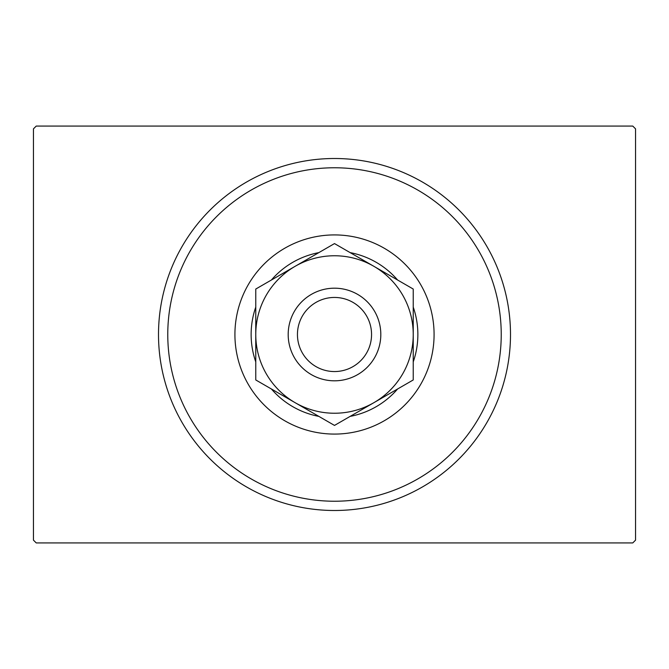 <?xml version="1.0" encoding="UTF-8"?>
<svg xmlns="http://www.w3.org/2000/svg" width="669" height="669" viewBox="0 0 669 669"><rect width="100%" height="100%" fill="white"/><g stroke="black" fill="none" stroke-linecap="round" stroke-linejoin="round"><path stroke-width="1" d="M36.226 126.081L632.774 126.081L635.55 128.858L635.55 540.142L632.774 542.919L36.226 542.919L33.45 540.142L33.45 128.858L36.226 126.081M167.768 334.5A166.732 166.732 0 0 0 334.5 501.232A166.732 166.732 0 0 0 501.232 334.5A166.732 166.732 0 0 0 334.5 167.768A166.732 166.732 0 0 0 167.768 334.5M510.497 334.5A175.997 175.997 0 0 1 334.5 510.497A175.997 175.997 0 0 1 158.503 334.5A175.997 175.997 0 0 1 334.5 158.503A175.997 175.997 0 0 1 510.497 334.5M234.919 334.5A99.581 99.581 0 0 1 334.5 234.919A99.581 99.581 0 0 1 434.081 334.5A99.581 99.581 0 0 1 334.5 434.081A99.581 99.581 0 0 1 234.919 334.5M413.233 307.096A83.366 83.366 0 0 1 413.233 361.904M397.595 388.99A83.366 83.366 0 0 1 350.138 416.386M318.862 416.386A83.366 83.366 0 0 1 271.405 388.99M255.767 361.904A83.366 83.366 0 0 1 255.767 307.096M271.405 280.01A83.366 83.366 0 0 1 318.862 252.614M350.138 252.614A83.366 83.366 0 0 1 397.595 280.01M297.446 334.5A37.054 37.054 0 0 0 334.5 371.554A37.054 37.054 0 0 0 371.554 334.5A37.054 37.054 0 0 0 334.5 297.446A37.054 37.054 0 0 0 297.446 334.5M380.812 334.5A46.312 46.312 0 0 1 334.5 380.812A46.312 46.312 0 0 1 288.188 334.5A46.312 46.312 0 0 1 334.5 288.188A46.312 46.312 0 0 1 380.812 334.5M413.233 379.959L413.233 289.041L373.871 266.312A78.733 78.733 0 0 0 255.767 334.5L255.767 379.959L295.129 402.688A78.733 78.733 0 0 0 413.233 334.5A78.733 78.733 0 0 0 373.871 266.312L334.5 243.583L295.129 266.312L255.767 289.041L255.767 334.5A78.733 78.733 0 0 0 295.129 402.688L334.5 425.417L413.233 379.959L413.233 289.041M255.767 289.041L255.767 379.959"/></g></svg>
